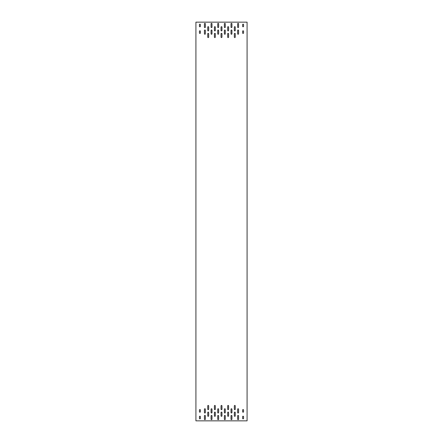 <?xml version="1.0" encoding="UTF-8"?>
<svg xmlns="http://www.w3.org/2000/svg" width="443" height="443" viewBox="0 0 443 443"><rect width="100%" height="100%" fill="white"/><g stroke="black" fill="none" stroke-linecap="round" stroke-linejoin="round"><path stroke-width="0.66" d="M195.917 22.15L195.917 420.85L247.083 420.85L247.083 22.15L195.917 22.15M234.325 415.866A0.465 0.465 0 0 0 234.79 416.331A0.465 0.465 0 0 0 235.255 415.866L235.255 412.544A0.465 0.465 0 0 0 234.79 412.079A0.465 0.465 0 0 0 234.325 412.544L234.325 415.866M227.68 415.866A0.465 0.465 0 0 0 228.145 416.331A0.465 0.465 0 0 0 228.61 415.866L228.61 412.544A0.465 0.465 0 0 0 228.145 412.079A0.465 0.465 0 0 0 227.68 412.544L227.68 415.866M221.035 415.866A0.465 0.465 0 0 0 221.5 416.331A0.465 0.465 0 0 0 221.965 415.866L221.965 412.544A0.465 0.465 0 0 0 221.5 412.079A0.465 0.465 0 0 0 221.035 412.544L221.035 415.866M214.39 415.866A0.465 0.465 0 0 0 214.855 416.331A0.465 0.465 0 0 0 215.32 415.866L215.32 412.544A0.465 0.465 0 0 0 214.855 412.079A0.465 0.465 0 0 0 214.39 412.544L214.39 415.866M207.745 415.866A0.465 0.465 0 0 0 208.21 416.331A0.465 0.465 0 0 0 208.675 415.866L208.675 412.544A0.465 0.465 0 0 0 208.21 412.079A0.465 0.465 0 0 0 207.745 412.544L207.745 415.866M234.325 409.221A0.465 0.465 0 0 0 234.79 409.686A0.465 0.465 0 0 0 235.255 409.221L235.255 405.899A0.465 0.465 0 0 0 234.79 405.434A0.465 0.465 0 0 0 234.325 405.899L234.325 409.221M227.68 409.221A0.465 0.465 0 0 0 228.145 409.686A0.465 0.465 0 0 0 228.61 409.221L228.61 405.899A0.465 0.465 0 0 0 228.145 405.434A0.465 0.465 0 0 0 227.68 405.899L227.68 409.221M221.035 409.221A0.465 0.465 0 0 0 221.5 409.686A0.465 0.465 0 0 0 221.965 409.221L221.965 405.899A0.465 0.465 0 0 0 221.5 405.434A0.465 0.465 0 0 0 221.035 405.899L221.035 409.221M214.39 409.221A0.465 0.465 0 0 0 214.855 409.686A0.465 0.465 0 0 0 215.32 409.221L215.32 405.899A0.465 0.465 0 0 0 214.855 405.434A0.465 0.465 0 0 0 214.39 405.899L214.39 409.221M207.745 409.221A0.465 0.465 0 0 0 208.21 409.686A0.465 0.465 0 0 0 208.675 409.221L208.675 405.899A0.465 0.465 0 0 0 208.21 405.434A0.465 0.465 0 0 0 207.745 405.899L207.745 409.221M237.647 419.189A0.465 0.465 0 0 0 238.112 419.654A0.465 0.465 0 0 0 238.578 419.189L238.578 415.866A0.465 0.465 0 0 0 238.112 415.401A0.465 0.465 0 0 0 237.647 415.866L237.647 419.189M231.002 419.189A0.465 0.465 0 0 0 231.467 419.654A0.465 0.465 0 0 0 231.933 419.189L231.933 415.866A0.465 0.465 0 0 0 231.467 415.401A0.465 0.465 0 0 0 231.002 415.866L231.002 419.189M224.357 419.189A0.465 0.465 0 0 0 224.822 419.654A0.465 0.465 0 0 0 225.288 419.189L225.288 415.866A0.465 0.465 0 0 0 224.822 415.401A0.465 0.465 0 0 0 224.357 415.866L224.357 419.189M217.712 419.189A0.465 0.465 0 0 0 218.177 419.654A0.465 0.465 0 0 0 218.643 419.189L218.643 415.866A0.465 0.465 0 0 0 218.177 415.401A0.465 0.465 0 0 0 217.712 415.866L217.712 419.189M211.067 419.189A0.465 0.465 0 0 0 211.532 419.654A0.465 0.465 0 0 0 211.998 419.189L211.998 415.866A0.465 0.465 0 0 0 211.532 415.401A0.465 0.465 0 0 0 211.067 415.866L211.067 419.189M204.422 419.189A0.465 0.465 0 0 0 204.887 419.654A0.465 0.465 0 0 0 205.353 419.189L205.353 415.866A0.465 0.465 0 0 0 204.887 415.401A0.465 0.465 0 0 0 204.422 415.866L204.422 419.189M237.647 412.544A0.465 0.465 0 0 0 238.112 413.009A0.465 0.465 0 0 0 238.578 412.544L238.578 409.221A0.465 0.465 0 0 0 238.112 408.756A0.465 0.465 0 0 0 237.647 409.221L237.647 412.544M231.002 412.544A0.465 0.465 0 0 0 231.467 413.009A0.465 0.465 0 0 0 231.933 412.544L231.933 409.221A0.465 0.465 0 0 0 231.467 408.756A0.465 0.465 0 0 0 231.002 409.221L231.002 412.544M224.357 412.544A0.465 0.465 0 0 0 224.822 413.009A0.465 0.465 0 0 0 225.288 412.544L225.288 409.221A0.465 0.465 0 0 0 224.822 408.756A0.465 0.465 0 0 0 224.357 409.221L224.357 412.544M217.712 412.544A0.465 0.465 0 0 0 218.177 413.009A0.465 0.465 0 0 0 218.643 412.544L218.643 409.221A0.465 0.465 0 0 0 218.177 408.756A0.465 0.465 0 0 0 217.712 409.221L217.712 412.544M211.067 412.544A0.465 0.465 0 0 0 211.532 413.009A0.465 0.465 0 0 0 211.998 412.544L211.998 409.221A0.465 0.465 0 0 0 211.532 408.756A0.465 0.465 0 0 0 211.067 409.221L211.067 412.544M204.422 412.544A0.465 0.465 0 0 0 204.887 413.009A0.465 0.465 0 0 0 205.353 412.544L205.353 409.221A0.465 0.465 0 0 0 204.887 408.756A0.465 0.465 0 0 0 204.422 409.221L204.422 412.544M242.631 418.391A0.465 0.465 0 0 0 243.096 418.856A0.465 0.465 0 0 0 243.561 418.391L243.561 416.664A0.465 0.465 0 0 0 243.096 416.198A0.465 0.465 0 0 0 242.631 416.664L242.631 418.391M242.631 411.746A0.465 0.465 0 0 0 243.096 412.211A0.465 0.465 0 0 0 243.561 411.746L243.561 410.019A0.465 0.465 0 0 0 243.096 409.553A0.465 0.465 0 0 0 242.631 410.019L242.631 411.746M200.369 418.391A0.465 0.465 0 0 1 199.904 418.856A0.465 0.465 0 0 1 199.439 418.391L199.439 416.664A0.465 0.465 0 0 1 199.904 416.198A0.465 0.465 0 0 1 200.369 416.664L200.369 418.391M200.369 411.746A0.465 0.465 0 0 1 199.904 412.211A0.465 0.465 0 0 1 199.439 411.746L199.439 410.019A0.465 0.465 0 0 1 199.904 409.553A0.465 0.465 0 0 1 200.369 410.019L200.369 411.746M234.325 27.134A0.465 0.465 0 0 1 234.79 26.669A0.465 0.465 0 0 1 235.255 27.134L235.255 30.456A0.465 0.465 0 0 1 234.79 30.921A0.465 0.465 0 0 1 234.325 30.456L234.325 27.134M227.68 27.134A0.465 0.465 0 0 1 228.145 26.669A0.465 0.465 0 0 1 228.61 27.134L228.61 30.456A0.465 0.465 0 0 1 228.145 30.921A0.465 0.465 0 0 1 227.68 30.456L227.68 27.134M221.035 27.134A0.465 0.465 0 0 1 221.5 26.669A0.465 0.465 0 0 1 221.965 27.134L221.965 30.456A0.465 0.465 0 0 1 221.5 30.921A0.465 0.465 0 0 1 221.035 30.456L221.035 27.134M214.39 27.134A0.465 0.465 0 0 1 214.855 26.669A0.465 0.465 0 0 1 215.32 27.134L215.32 30.456A0.465 0.465 0 0 1 214.855 30.921A0.465 0.465 0 0 1 214.39 30.456L214.39 27.134M207.745 27.134A0.465 0.465 0 0 1 208.21 26.669A0.465 0.465 0 0 1 208.675 27.134L208.675 30.456A0.465 0.465 0 0 1 208.21 30.921A0.465 0.465 0 0 1 207.745 30.456L207.745 27.134M234.325 33.779A0.465 0.465 0 0 1 234.79 33.314A0.465 0.465 0 0 1 235.255 33.779L235.255 37.101A0.465 0.465 0 0 1 234.79 37.566A0.465 0.465 0 0 1 234.325 37.101L234.325 33.779M227.68 33.779A0.465 0.465 0 0 1 228.145 33.314A0.465 0.465 0 0 1 228.61 33.779L228.61 37.101A0.465 0.465 0 0 1 228.145 37.566A0.465 0.465 0 0 1 227.68 37.101L227.68 33.779M221.035 33.779A0.465 0.465 0 0 1 221.5 33.314A0.465 0.465 0 0 1 221.965 33.779L221.965 37.101A0.465 0.465 0 0 1 221.5 37.566A0.465 0.465 0 0 1 221.035 37.101L221.035 33.779M214.39 33.779A0.465 0.465 0 0 1 214.855 33.314A0.465 0.465 0 0 1 215.32 33.779L215.32 37.101A0.465 0.465 0 0 1 214.855 37.566A0.465 0.465 0 0 1 214.39 37.101L214.39 33.779M207.745 33.779A0.465 0.465 0 0 1 208.21 33.314A0.465 0.465 0 0 1 208.675 33.779L208.675 37.101A0.465 0.465 0 0 1 208.21 37.566A0.465 0.465 0 0 1 207.745 37.101L207.745 33.779M237.647 23.811A0.465 0.465 0 0 1 238.112 23.346A0.465 0.465 0 0 1 238.578 23.811L238.578 27.134A0.465 0.465 0 0 1 238.112 27.599A0.465 0.465 0 0 1 237.647 27.134L237.647 23.811M231.002 23.811A0.465 0.465 0 0 1 231.467 23.346A0.465 0.465 0 0 1 231.933 23.811L231.933 27.134A0.465 0.465 0 0 1 231.467 27.599A0.465 0.465 0 0 1 231.002 27.134L231.002 23.811M224.357 23.811A0.465 0.465 0 0 1 224.822 23.346A0.465 0.465 0 0 1 225.288 23.811L225.288 27.134A0.465 0.465 0 0 1 224.822 27.599A0.465 0.465 0 0 1 224.357 27.134L224.357 23.811M217.712 23.811A0.465 0.465 0 0 1 218.177 23.346A0.465 0.465 0 0 1 218.643 23.811L218.643 27.134A0.465 0.465 0 0 1 218.177 27.599A0.465 0.465 0 0 1 217.712 27.134L217.712 23.811M211.067 23.811A0.465 0.465 0 0 1 211.532 23.346A0.465 0.465 0 0 1 211.998 23.811L211.998 27.134A0.465 0.465 0 0 1 211.532 27.599A0.465 0.465 0 0 1 211.067 27.134L211.067 23.811M204.422 23.811A0.465 0.465 0 0 1 204.887 23.346A0.465 0.465 0 0 1 205.353 23.811L205.353 27.134A0.465 0.465 0 0 1 204.887 27.599A0.465 0.465 0 0 1 204.422 27.134L204.422 23.811M237.647 30.456A0.465 0.465 0 0 1 238.112 29.991A0.465 0.465 0 0 1 238.578 30.456L238.578 33.779A0.465 0.465 0 0 1 238.112 34.244A0.465 0.465 0 0 1 237.647 33.779L237.647 30.456M231.002 30.456A0.465 0.465 0 0 1 231.467 29.991A0.465 0.465 0 0 1 231.933 30.456L231.933 33.779A0.465 0.465 0 0 1 231.467 34.244A0.465 0.465 0 0 1 231.002 33.779L231.002 30.456M224.357 30.456A0.465 0.465 0 0 1 224.822 29.991A0.465 0.465 0 0 1 225.288 30.456L225.288 33.779A0.465 0.465 0 0 1 224.822 34.244A0.465 0.465 0 0 1 224.357 33.779L224.357 30.456M217.712 30.456A0.465 0.465 0 0 1 218.177 29.991A0.465 0.465 0 0 1 218.643 30.456L218.643 33.779A0.465 0.465 0 0 1 218.177 34.244A0.465 0.465 0 0 1 217.712 33.779L217.712 30.456M211.067 30.456A0.465 0.465 0 0 1 211.532 29.991A0.465 0.465 0 0 1 211.998 30.456L211.998 33.779A0.465 0.465 0 0 1 211.532 34.244A0.465 0.465 0 0 1 211.067 33.779L211.067 30.456M204.422 30.456A0.465 0.465 0 0 1 204.887 29.991A0.465 0.465 0 0 1 205.353 30.456L205.353 33.779A0.465 0.465 0 0 1 204.887 34.244A0.465 0.465 0 0 1 204.422 33.779L204.422 30.456M242.631 24.609A0.465 0.465 0 0 1 243.096 24.143A0.465 0.465 0 0 1 243.561 24.609L243.561 26.336A0.465 0.465 0 0 1 243.096 26.801A0.465 0.465 0 0 1 242.631 26.336L242.631 24.609M242.631 31.254A0.465 0.465 0 0 1 243.096 30.788A0.465 0.465 0 0 1 243.561 31.254L243.561 32.981A0.465 0.465 0 0 1 243.096 33.447A0.465 0.465 0 0 1 242.631 32.981L242.631 31.254M200.369 24.609A0.465 0.465 0 0 0 199.904 24.143A0.465 0.465 0 0 0 199.439 24.609L199.439 26.336A0.465 0.465 0 0 0 199.904 26.801A0.465 0.465 0 0 0 200.369 26.336L200.369 24.609M200.369 31.254A0.465 0.465 0 0 0 199.904 30.788A0.465 0.465 0 0 0 199.439 31.254L199.439 32.981A0.465 0.465 0 0 0 199.904 33.447A0.465 0.465 0 0 0 200.369 32.981L200.369 31.254"/></g></svg>

